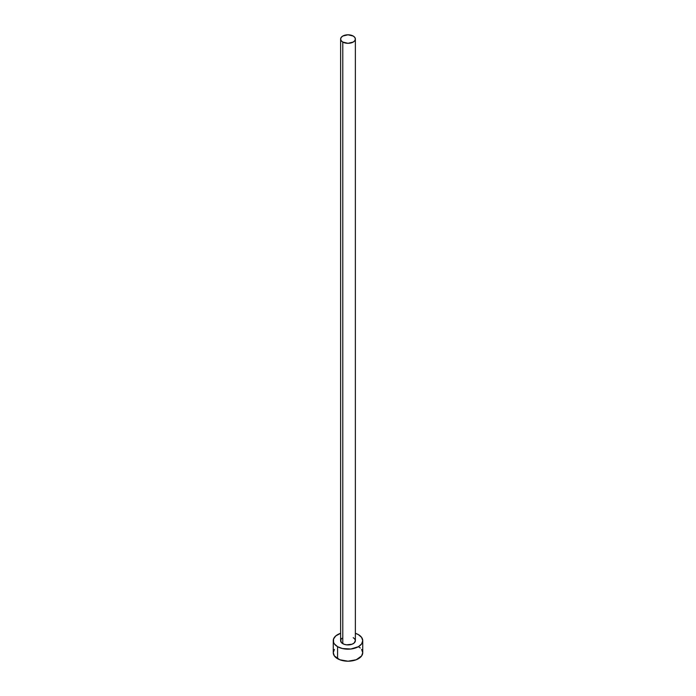 <?xml version="1.0" encoding="UTF-8"?>
<svg xmlns="http://www.w3.org/2000/svg" width="696" height="696" viewBox="0 0 696 696"><rect width="100%" height="100%" fill="white"/><g stroke="black" fill="none" stroke-linecap="round" stroke-linejoin="round"><path stroke-width="1.04" d="M340.631 39.054L341.197 40.681L342.789 42.065L348 43.309L353.211 42.065L354.803 40.681L355.369 39.054L354.803 37.427L353.211 36.044L348 34.8L342.789 36.044L341.197 37.427L340.631 39.054L340.631 640.659A7.369 4.254 0 0 0 342.789 643.669L342.789 42.065A7.369 4.254 180 0 1 340.631 39.054A7.369 4.254 180 0 1 345.181 35.122A7.369 4.254 180 0 1 353.211 36.044A7.369 4.254 180 0 1 355.369 39.054A7.369 4.254 180 0 1 350.819 42.987A7.369 4.254 180 0 1 342.789 42.065L342.789 643.669A7.369 4.254 0 0 0 350.819 644.592A7.369 4.254 0 0 0 355.369 640.659L354.125 643.026L352.098 644.2L346.565 644.835L343.902 644.2L341.197 642.286L340.77 639.833L341.875 638.293M334.385 649.438L333.262 652.691A14.738 8.509 0 0 0 337.577 658.712L337.577 646.68L342.362 648.524L350.871 649.003L358.423 646.68L361.615 643.913L362.738 640.659L361.615 637.405L358.423 634.648L355.369 633.29A14.738 8.509 180 0 1 358.423 634.648A14.738 8.509 180 0 1 362.738 640.659A14.738 8.509 180 0 1 353.638 648.524A14.738 8.509 180 0 1 337.577 646.68L337.577 658.712A14.738 8.509 0 0 0 353.638 660.556A14.738 8.509 0 0 0 362.738 652.691L361.615 649.438M337.577 646.68A14.738 8.509 180 0 1 333.262 640.659A14.738 8.509 180 0 1 340.631 633.29L335.75 635.935L333.549 638.998L333.549 642.321L334.385 643.913L337.577 646.68M353.211 637.649L354.803 639.032L355.369 640.659L355.369 39.054M333.262 640.659L333.262 652.691L334.385 655.945L339.813 659.764L348 661.2L356.187 659.764L361.615 655.945L362.738 652.691L362.738 640.659M360.25 647.967L358.423 646.68"/></g></svg>
